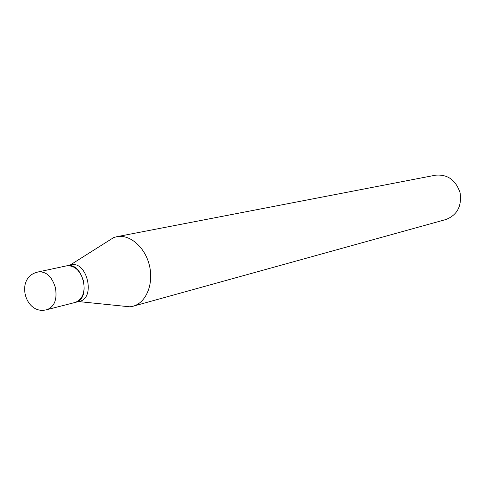 <?xml version="1.0" encoding="UTF-8"?>
<svg xmlns="http://www.w3.org/2000/svg" width="485" height="485" viewBox="0 0 485 485"><rect width="100%" height="100%" fill="white"/><g stroke="black" fill="none" stroke-linecap="round" stroke-linejoin="round"><path stroke-width="0.73" d="M37.86 272.012L66.615 265.847C74.46 265.234 80.08 270.278 83.468 280.991C85.366 292.261 82.614 299.409 75.205 302.434L46.978 309.648M106.742 241.948L113.684 237.571L116.715 236.716C129.913 233.982 145.239 247.277 149.477 265.707C153.884 284.095 146.07 302.816 133.035 306.241L129.938 306.823L121.771 305.993M70.586 265.01L71.028 264.907C87.039 260.451 95.891 298.184 79.57 301.318L79.401 301.361M116.715 236.716L435.548 175.188C447.631 174.176 455.815 180.044 460.095 192.812C461.938 206.149 457.222 215.049 445.951 219.511L133.035 306.241M66.73 265.829L66.839 265.798C82.868 261.336 91.762 299.245 75.424 302.379L75.314 302.404M38.309 271.903C46.214 271.309 51.907 276.529 55.387 287.575C57.357 299.19 54.611 306.532 47.154 309.606L46.33 309.794C25.19 315.214 15.29 278.681 36.242 272.485L38.309 271.903M78.576 301.573L129.938 306.823M70.022 265.119L113.684 237.571M75.424 302.379L79.57 301.318M66.839 265.798L71.028 264.907"/></g></svg>
